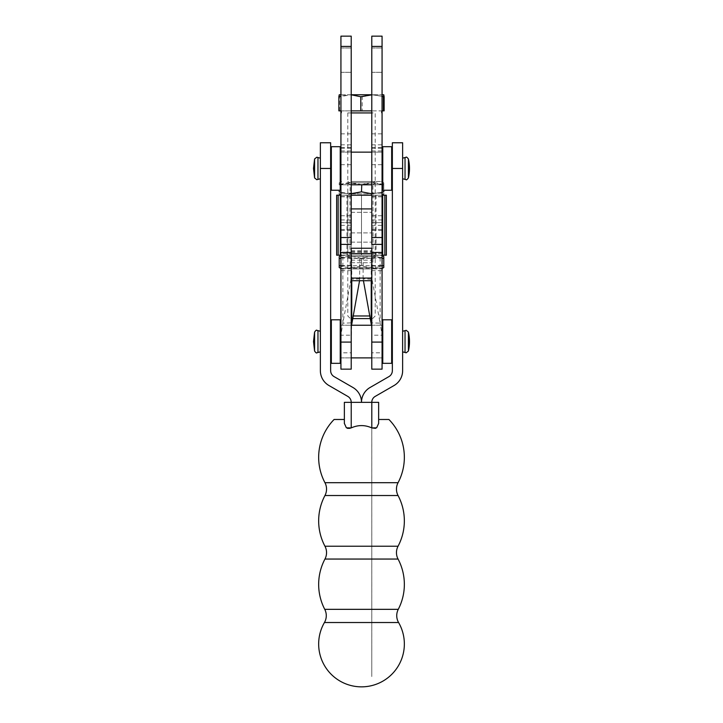 <?xml version="1.0" encoding="UTF-8"?>
<svg xmlns="http://www.w3.org/2000/svg" width="723" height="723" viewBox="0 0 723 723"><rect width="100%" height="100%" fill="white"/><g stroke="black" fill="none" stroke-linecap="round" stroke-linejoin="round"><path stroke-width="0.54" stroke-dasharray="3.62 2.71" d="M340.931 140.696L340.931 147.555L340.931 140.696M351.215 140.696L351.215 147.555L351.215 140.696M340.931 157.84L340.931 150.98L340.931 157.84M351.215 157.84L351.215 150.98L351.215 157.84M340.931 60.145L340.931 72.309L340.931 60.145M351.215 60.145L351.215 72.309L351.215 60.145M351.215 46.435L340.931 46.435L340.931 36.15L351.215 36.15L351.215 244.383L340.931 244.383L340.931 225.359L340.931 250.321M340.931 168.459L340.931 184.79L340.931 168.459M351.215 168.459L351.215 184.79L351.215 168.459M371.785 140.696L371.785 147.555L371.785 140.696M382.069 140.696L382.069 147.555L382.069 140.696M371.785 157.84L371.785 150.98L371.785 157.84M382.069 157.84L382.069 150.98L382.069 157.84M371.785 60.145L371.785 72.309L371.785 60.145M382.069 60.145L382.069 72.309L382.069 60.145M382.069 46.435L371.785 46.435L371.785 36.15L382.069 36.15L382.069 270.673L382.069 268.387L371.785 268.387L371.785 255.183L363.109 255.183L382.06 255.183L371.785 255.183L371.785 195.201L351.215 195.201L351.215 248.242M371.785 168.459L371.785 184.79L371.785 168.459M382.069 168.459L382.069 184.79L382.069 168.459M371.785 46.435L371.785 244.383L382.069 244.383M382.069 223.868L382.069 225.63L382.069 223.868M382.069 225.965L382.069 227.609L382.069 225.965M382.069 227.908L382.069 229.372L382.069 227.908M382.069 229.625L382.069 230.836L382.069 229.625M382.069 231.044L382.069 231.947L382.069 231.044M382.069 232.083L382.069 232.643L382.069 232.083M382.069 212.598L382.069 213.158L382.069 212.598M340.931 46.435L340.931 222.621C340.931 235.671 340.931 235.671 340.931 222.621C340.931 209.571 340.931 209.571 340.931 222.621L340.931 244.383M371.785 222.621L382.069 222.621L371.785 222.621M340.931 222.621L351.215 222.621L340.931 222.621M340.931 187.501L340.931 147.384L340.931 187.501M340.244 190.23L340.244 146.697M331.333 146.697L331.333 190.23M330.646 187.501L330.646 147.384L330.646 187.501M330.646 351.658L330.646 320.479L330.646 351.658M331.333 319.801L331.333 363.335M340.244 363.335L340.244 319.801M340.931 351.658L340.931 320.479L340.931 351.658M382.069 159.367L382.069 189.543L382.069 159.367M382.756 146.697L382.756 190.23M391.667 190.23L391.667 146.697M392.354 159.367L392.354 189.543L392.354 159.367M340.931 341.563L340.931 325.242L340.931 341.563M382.069 349.064L382.069 325.242L382.069 349.064M382.069 332.553L382.069 362.648L382.069 332.553M382.756 319.801L382.756 363.335M391.667 363.335L391.667 319.801M392.354 332.553L392.354 362.648L392.354 332.553M347.492 428.359L346.38 427.826L344.365 423.407L344.365 419.485L334.089 419.485M388.929 419.485L378.644 419.485L378.644 423.407L378.644 402.35L371.794 402.35L371.776 676.565L371.776 402.35L361.509 402.35L371.794 402.35L371.794 650.863L371.776 402.35A6.859 6.859 0 0 1 375.201 396.403L394.062 385.513A17.135 17.135 0 0 0 402.63 370.673L402.63 142.756M344.365 402.35L371.776 402.35M375.508 428.359L376.638 427.826L378.644 423.407M350.131 428.314L351.224 427.908L351.224 402.34L361.509 402.35L351.224 402.35A6.859 6.859 0 0 0 347.799 396.403L328.938 385.513A17.135 17.135 0 0 1 320.37 370.673L320.37 142.756M402.63 341.563L402.63 331.279L402.63 341.563M320.37 341.563L320.37 351.848L320.37 341.563M351.224 427.908C358.084 424.826 364.934 424.826 371.794 427.908L371.794 402.35M392.354 142.756L392.354 370.673A6.859 6.859 0 0 1 388.92 376.611L370.059 387.501A17.135 17.135 0 0 0 361.5 401.843A17.135 17.135 0 0 0 352.941 387.501L334.08 376.611A6.859 6.859 0 0 1 330.646 370.673L330.646 142.756M351.215 254.568L351.215 242.16L351.215 254.568M371.785 254.568L371.785 242.16L371.785 254.568M382.069 341.563L382.069 325.242L382.069 341.563M371.785 341.563L371.785 325.242L371.785 341.563M351.215 341.563L351.215 325.242L351.215 341.563M351.215 257.433L340.94 257.451L340.931 268.387L351.215 268.387L351.233 265.513L351.215 255.183L340.94 255.183L359.891 255.183L351.215 255.183L351.215 195.201L341.618 195.201L381.383 195.201L346.932 195.201L375.21 195.201L347.79 195.201L371.812 195.201L371.785 255.183L351.215 255.183L371.785 255.183L371.785 278.075M359.557 280.723L359.891 255.183M359.891 278.933L350.989 279.241L350.989 255.183M351.215 270.673L351.215 225.359L351.215 252.444L340.931 252.444L340.931 270.673L351.215 270.673L351.215 335.201L340.931 335.201L342.865 323.163L351.767 322.856M351.577 325.242L351.215 352.815L340.931 352.815L340.931 369.155M372.011 255.183L372.011 279.241L380.135 323.163L371.233 322.856M363.443 280.723L363.109 278.933L372.011 279.241M363.109 278.933L363.109 255.183M371.785 257.433L382.06 257.451L382.069 195.201L371.785 195.201L371.785 255.183L382.069 255.581M382.069 257.415L382.069 335.201L380.135 323.163L380.135 255.183M340.94 257.451L340.931 195.201L382.069 195.201L371.785 195.201L371.785 248.242M371.423 325.242L371.785 335.201L382.069 335.201L382.069 369.155M382.069 253.583L371.785 253.583L371.785 352.815L382.069 352.815M371.785 369.155L371.785 352.815M340.931 352.815L340.931 270.673M351.215 369.155L351.215 352.815M351.215 252.444L351.215 195.201L351.215 255.183L347.808 255.183L350.113 256.52L372.896 256.52L375.21 255.183L347.79 255.183L375.21 255.183L351.197 255.183L351.215 253.583L340.931 253.583M350.989 279.241L342.865 323.163L342.865 255.183M351.215 254.107L351.215 242.16L351.215 254.107M371.785 254.107L371.785 242.16L371.785 254.107M351.215 222.693L351.215 212.336L351.215 222.693M371.785 222.693L371.785 212.336L371.785 222.693M351.215 278.075L351.215 255.183L382.069 255.183L361.5 255.183L376.068 255.183L375.192 255.183L375.192 195.201L372.896 193.863L350.113 193.863L372.896 193.863L372.896 184.546L350.113 184.546L372.896 184.546L375.879 182.829L347.121 182.829L375.879 182.829M340.931 110.872L382.069 110.872M351.215 112.933L371.785 112.933M339.232 94.767L339.584 96.755L350.899 94.767L339.232 94.767M382.069 96.331L372.11 94.767L382.069 94.767L373.167 94.767L384.13 96.755M373.185 112.933L347.79 112.933L373.185 112.933M353.041 315.969L369.959 315.969M370.447 318.599L352.553 318.599M351.215 94.794L349.842 94.767L351.215 94.767M340.931 94.767L349.842 94.767L340.931 96.114M362.205 96.755L373.167 94.767L350.899 94.767L362.205 96.755L362.205 110.872L384.13 110.872M338.879 110.872L362.205 110.872M339.584 110.872L339.584 96.755M382.069 268.504L340.931 268.495M382.069 266.055L361.5 265.513L340.931 266.055M340.931 255.581L351.197 255.183L340.931 255.183L340.931 195.201L351.215 195.201L340.931 195.201M340.931 258.03L361.5 258.563L382.069 258.021M347.79 268.893L350.113 267.555L372.896 267.555L350.113 267.555L350.113 258.247L347.121 256.52L375.879 256.52L372.896 258.247L350.113 258.247L372.896 258.247L372.896 267.555L375.21 268.893L347.79 268.893L375.21 268.893M351.215 193.8L340.931 192.354M339.214 190.23L339.214 191.821C346.642 194.505 354.071 194.505 361.5 191.821L372.643 193.809L383.786 191.821L383.786 184.862L372.643 182.874L361.5 184.862C354.071 182.187 346.642 182.187 339.214 184.862C339.214 182.187 339.214 182.187 339.214 184.862C339.214 182.187 339.214 182.187 339.214 184.862L350.357 182.874L361.5 184.862L361.5 191.821M351.559 181.491L381.383 181.491L351.559 181.491M354.65 181.491L375.21 181.491L354.65 181.491M367.203 182.829L350.113 182.829L367.203 182.829M361.5 184.862C368.929 182.187 376.358 182.187 383.786 184.862C383.786 182.187 383.786 182.187 383.786 184.862C383.786 182.187 383.786 182.187 383.786 184.862L383.786 190.23M382.069 192.363L371.785 193.8M384.853 195.201L386.353 195.201M347.121 182.829L350.113 184.546L350.113 193.863L347.79 195.201L347.808 255.183L346.932 255.183L361.5 255.183L361.5 195.201L361.5 255.183L340.931 255.183M336.647 195.201L338.147 195.201M375.879 256.52L347.121 256.52M372.896 256.52L350.113 256.52M339.214 258.563L339.214 265.513C346.642 268.197 354.071 268.197 361.5 265.513C368.929 268.197 376.358 268.197 383.786 265.513L383.786 258.563C376.358 255.879 368.929 255.879 361.5 258.563C354.071 255.879 346.642 255.879 339.214 258.563L339.214 256.575M339.214 267.51L339.214 265.513M361.5 258.563L361.5 265.513L361.5 258.563M383.786 265.513L383.786 267.51M383.786 256.575L383.786 258.563M381.383 255.183L341.618 255.183M341.618 268.893L381.383 268.893M386.353 255.183L384.853 255.183M338.147 255.183L336.647 255.183M371.785 144.808L382.069 144.808M371.785 148.242L382.069 148.242M371.785 193.149L382.069 193.149M371.785 196.575L382.069 196.575M371.785 215.761L382.069 215.761M371.785 229.48L382.069 229.48M371.785 237.533L382.069 237.533M340.931 144.808L351.215 144.808M340.931 148.242L351.215 148.242M340.931 193.149L351.215 193.149M340.931 196.575L351.215 196.575M340.931 215.761L351.215 215.761M340.931 229.48L351.215 229.48M340.931 237.533L351.215 237.533M324.952 482.702L398.057 482.702M324.952 546.217L398.057 546.217M324.744 609.335L398.274 609.335M405.034 179.394L405.034 157.533M314.586 177.93L314.586 158.988M405.034 352.499L405.034 330.628M314.586 351.035L314.586 332.092M408.414 158.988L408.414 177.93M317.966 157.533L317.966 179.394M313.511 168.459L314.586 168.459M408.414 332.092L408.414 351.035M317.966 330.628L317.966 352.499M313.511 341.563L314.586 341.563M398.581 622.521L324.437 622.521M398.057 559.051L324.952 559.051M398.057 495.526L324.952 495.526M392.354 168.459L402.63 168.459M330.646 168.459L320.37 168.459M351.767 280.723L351.767 255.183M371.767 265.513L382.024 265.567M371.233 280.723L371.233 255.183M371.785 265.531L382.069 265.531M371.785 252.444L382.069 252.444M351.233 265.513L340.976 265.567M351.215 265.531L340.931 265.531M351.215 260.163L371.785 260.163M351.215 251.64L371.785 251.64M351.215 252.273L371.785 252.273M349.977 195.201L349.977 255.183M373.032 255.183L373.032 195.201M361.5 195.201L361.5 255.183L361.5 195.201M382.069 196.801L371.785 196.801M382.069 219.937L371.785 219.937M382.069 230.447L371.785 230.447M340.931 196.801L351.215 196.801M340.931 219.937L351.215 219.937M340.931 230.447L351.215 230.447M340.931 133.845L351.215 133.845M340.931 150.98L351.215 150.98M340.931 47.98L351.215 47.98L340.931 47.98M340.931 152.137L351.215 152.137L340.931 152.137M371.785 133.845L382.069 133.845M371.785 150.98L382.069 150.98M371.785 47.98L382.069 47.98L371.785 47.98M371.785 152.137L382.069 152.137L371.785 152.137M351.215 212.336L371.785 212.336L351.215 212.336M351.215 232.905L371.785 232.905L351.215 232.905M382.069 184.79L371.785 184.79L382.069 184.79M371.785 72.309L382.069 72.309L371.785 72.309M371.785 164.69L382.069 164.69M371.785 147.555L382.069 147.555M351.215 184.79L340.931 184.79L351.215 184.79M340.931 72.309L351.215 72.309L340.931 72.309M340.931 164.69L351.215 164.69M340.931 147.555L351.215 147.555M340.931 325.242L351.215 325.242L340.931 325.242M371.785 325.242L382.069 325.242L371.785 325.242M340.931 357.885L351.215 357.885L340.931 357.885M371.785 357.885L382.069 357.885L371.785 357.885M351.215 242.16L371.785 242.16L351.215 242.16M351.215 262.729L371.785 262.729L351.215 262.729M371.785 270.673L382.069 270.673M371.785 225.359L382.069 225.359M340.931 225.359L351.215 225.359M351.215 250.682L371.785 250.682M341.572 110.872L341.572 112.933M347.79 112.933L347.79 315.969L350.42 318.599M372.589 318.599L375.21 315.969L375.21 112.933M381.437 110.872L381.437 112.933M341.618 195.201L340.931 194.803M341.618 181.491L339.214 182.874M350.113 182.829L347.79 181.491M372.896 182.829L375.21 181.491M381.383 181.491L383.786 182.874M381.383 195.201L382.069 194.803M376.068 195.201L376.068 255.183M346.932 255.183L346.932 195.201"/><path stroke-width="1.08" d="M340.931 39.159L340.931 46.435L351.215 46.435L351.215 36.15L340.931 36.15L340.931 39.159M371.785 39.159L371.785 46.435L382.069 46.435L382.069 36.15L371.785 36.15L371.785 39.159M351.215 342.078L340.931 342.078L340.931 369.155L351.215 369.155L351.215 253.61L371.785 253.61L371.785 248.242L351.215 248.242L351.215 278.075L371.785 278.075L371.785 253.61L371.785 369.155L382.069 369.155L382.069 244.383L371.785 244.383L371.785 46.435M382.069 244.383L382.069 46.435M340.931 250.321L340.931 46.435M340.931 244.383L351.215 244.383L351.215 46.435M378.644 423.407L378.644 402.35L371.794 402.35L371.794 427.908L376.638 427.826L378.644 423.407L378.644 419.485L388.929 419.485A54.189 54.189 0 0 1 398.057 482.702A13.71 13.71 0 0 0 398.057 495.526A54.189 54.189 0 0 1 398.057 546.217A13.71 13.71 0 0 0 398.057 559.051A54.189 54.189 0 0 1 398.274 609.335A13.71 13.71 0 0 0 398.581 622.521A42.847 42.847 0 0 1 361.509 686.85A42.847 42.847 0 0 1 324.437 622.521A13.71 13.71 0 0 0 324.744 609.335A54.189 54.189 0 0 1 324.952 559.051A13.71 13.71 0 0 0 324.952 546.217A54.189 54.189 0 0 1 324.952 495.526A13.71 13.71 0 0 0 324.952 482.702A54.189 54.189 0 0 1 334.089 419.485L344.365 419.485L344.374 423.597M340.244 146.697L340.244 190.23L331.333 190.23L331.333 146.697L340.244 146.697L340.931 147.384M340.931 320.479L340.244 319.801L340.244 363.335L331.333 363.335L331.333 319.801L330.646 320.479M392.354 147.384L391.667 146.697L391.667 190.23L382.756 190.23L382.756 146.697L382.069 147.384M392.354 320.479L391.667 319.801L391.667 363.335L382.756 363.335L382.756 319.801L382.069 320.479M375.508 428.359L371.794 427.908C364.934 424.826 358.084 424.826 351.224 427.908L346.38 427.826L344.365 423.407L344.365 402.35L344.365 423.407M371.794 402.35L344.365 402.35M347.492 428.359L350.131 428.314M371.776 402.35L371.776 402.34A6.859 6.859 0 0 1 375.201 396.403L394.062 385.513A17.135 17.135 0 0 0 402.63 370.673L402.63 142.756L392.354 142.756L392.354 168.459L402.63 168.459M330.646 168.459L320.37 168.459L320.37 142.756L330.646 142.756L330.646 370.673A6.859 6.859 0 0 0 334.08 376.611L352.941 387.501A17.135 17.135 0 0 1 361.5 401.843A17.135 17.135 0 0 1 370.059 387.501L388.92 376.611A6.859 6.859 0 0 0 392.354 370.673L392.354 168.459M351.224 427.908L351.224 402.35A6.859 6.859 0 0 0 347.799 396.403L328.938 385.513A17.135 17.135 0 0 1 320.37 370.673L320.37 168.459M351.577 325.242L359.557 280.723M363.443 280.723L371.423 325.242M340.931 342.078L340.931 252.444L351.215 252.444M351.215 195.201L371.785 195.201M360.795 110.872L371.785 110.872L351.215 110.872L360.795 110.872L360.795 96.755L351.215 94.794M371.785 112.933L351.215 112.933M383.425 96.755L383.425 110.872L384.13 110.872L384.13 96.755L383.786 94.767L382.069 94.767L383.777 94.767L383.425 96.755L382.069 96.331M369.959 315.969L353.041 315.969M352.553 318.599L370.447 318.599M372.11 94.767L360.795 96.755M351.215 94.767L371.785 94.767M340.931 96.114L338.879 96.755L339.223 94.767L340.931 94.767M383.425 110.872L382.069 110.872M340.931 110.872L338.879 110.872L338.879 96.755M382.069 258.021L383.786 258.563L383.786 267.51L382.069 268.504M383.786 265.513L382.069 266.055M340.931 266.055L339.214 265.513L339.214 267.51L340.931 268.495M382.069 255.581L383.786 256.575L383.786 258.563M340.931 258.03L339.214 258.563L339.214 256.575L340.931 255.581M340.931 192.354L339.214 191.821C339.214 194.505 339.214 194.505 339.214 191.821C339.214 194.505 339.214 194.505 339.214 191.821L339.214 190.23M383.786 190.23L383.786 191.821C383.786 194.505 383.786 194.505 383.786 191.821C383.786 194.505 383.786 194.505 383.786 191.821L382.069 192.363M371.785 193.8L361.5 191.821L361.744 184.79M361.5 191.821L350.357 193.809M382.693 195.201L384.853 195.201L382.693 195.201L382.693 255.183L386.353 255.183L386.353 195.201L384.853 195.201L384.853 255.183L382.693 255.183M338.147 195.201L336.647 195.201L336.647 255.183L340.931 255.183L338.147 255.183L338.147 195.201L340.931 195.201L338.147 195.201M339.214 258.563L339.214 265.513M382.069 195.201L382.069 255.183M371.785 237.533L382.069 237.533M340.931 237.533L351.215 237.533M405.034 179.394L406.19 179.711C406.362 180.163 407.103 179.575 408.414 177.93L408.414 158.988C407.103 157.352 406.362 156.764 406.19 157.216L405.034 157.533L405.034 179.394L402.63 178.744M314.586 158.988L314.586 177.93L313.511 168.459L314.586 158.988L316.81 157.216L320.37 158.174M405.034 352.499L406.19 352.806L408.414 351.035L408.414 332.092L406.19 330.321L405.034 330.628L405.034 352.499L402.63 351.848M314.586 332.092L314.586 351.035L313.511 341.563L314.586 332.092C315.788 330.402 316.529 329.805 316.81 330.321L320.37 331.279M398.274 609.335L324.744 609.335M398.057 546.217L324.952 546.217M398.057 482.702L324.952 482.702M324.952 495.526L398.057 495.526M324.952 559.051L398.057 559.051M324.437 622.521L398.581 622.521M320.37 178.744L317.966 179.394L317.966 157.533M320.37 351.848L317.966 352.499L317.966 330.628M351.767 322.856L351.767 280.723M371.233 322.856L371.233 280.723M371.785 342.078L382.069 342.078M371.785 252.444L382.069 252.444M351.215 208.911L371.785 208.911M340.316 255.183L340.316 195.201M317.966 352.499L316.81 352.806C316.529 353.321 315.788 352.725 314.586 351.035M317.966 179.394L316.81 179.711L314.586 177.93M330.646 147.384L331.333 146.697M351.215 152.137L371.785 152.137M351.215 325.242L371.785 325.242M402.63 158.174L405.034 157.533M408.414 177.93A42.277 42.277 0 0 0 408.414 158.988M402.63 331.279L405.034 330.628M408.414 351.035A42.277 42.277 0 0 0 408.414 332.092M392.354 362.648L391.667 363.335M391.667 319.801L382.756 319.801M382.069 362.648L382.756 363.335M351.215 357.885L371.785 357.885M392.354 189.543L391.667 190.23M391.667 146.697L382.756 146.697M382.069 189.543L382.756 190.23M351.215 184.79L371.785 184.79M340.931 362.648L340.244 363.335M340.244 319.801L331.333 319.801M330.646 362.648L331.333 363.335M330.646 189.543L331.333 190.23M340.931 189.543L340.244 190.23M351.215 280.723L371.785 280.723M340.931 194.803L339.214 193.809M382.069 194.803L383.786 193.809"/></g></svg>
